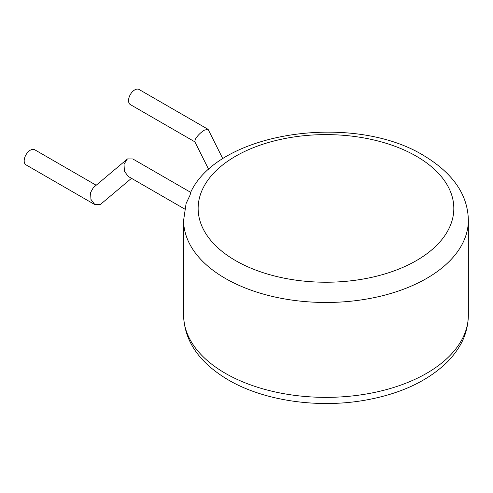 <?xml version="1.0" encoding="UTF-8"?>
<svg xmlns="http://www.w3.org/2000/svg" width="493" height="493" viewBox="0 0 493 493"><rect width="100%" height="100%" fill="white"/><g stroke="black" fill="none" stroke-linecap="round" stroke-linejoin="round"><path stroke-width="0.74" d="M96.178 185.245L34.701 149.749A8.714 5.035 120 0 0 30.344 150.18A8.714 5.035 120 0 0 24.65 157.865A8.714 5.035 120 0 0 25.987 164.847L94.829 204.595L90.952 199.406L90.583 192.553L93.337 187.636L126.781 159.504L127.632 158.9L132.845 158.968L190.68 192.356L190.125 194.981L186.095 203.547M222.873 158.832L208.2 129.548L207.91 129.24L204.41 130.164C200.725 132.426 197.693 135.421 195.32 139.149L194.76 141.633L208.749 169.555M207.91 129.24L139.069 89.492A8.714 5.035 120 0 0 134.712 89.923A8.714 5.035 120 0 0 129.018 97.608A8.714 5.035 120 0 0 130.355 104.59L194.858 141.836M126.781 159.504L124.033 164.416L124.396 171.268L128.272 176.457L184.727 209.05M94.829 204.595L100.042 204.657L100.892 204.059L131.495 178.318M468.35 315.175A142.366 82.195 180 0 1 380.467 391.109A142.366 82.195 180 0 1 225.313 373.293A142.366 82.195 180 0 1 183.618 315.175L183.618 220.279A142.366 82.195 0 0 0 225.313 278.403A142.366 82.195 0 0 0 380.467 296.219A142.366 82.195 0 0 0 468.35 220.279L468.35 315.175C467.869 331.481 462.915 345.26 448.34 360.95C428.633 380.725 400.957 393.796 365.307 400.162C317.973 408.611 263.958 400.84 228.321 379.943C199.215 362.645 184.314 341.051 183.618 315.175M201.773 190.957A127.841 73.808 0 0 0 360.482 279.488A127.841 73.808 0 0 0 416.382 156.232A127.841 73.808 0 0 0 291.48 137.35A127.841 73.808 0 0 0 201.773 190.957M190.637 192.387C218.83 131.261 353.727 112.496 423.641 155.511C452.999 173.179 467.9 194.772 468.35 220.279M186.089 203.547L183.618 220.279"/></g></svg>
